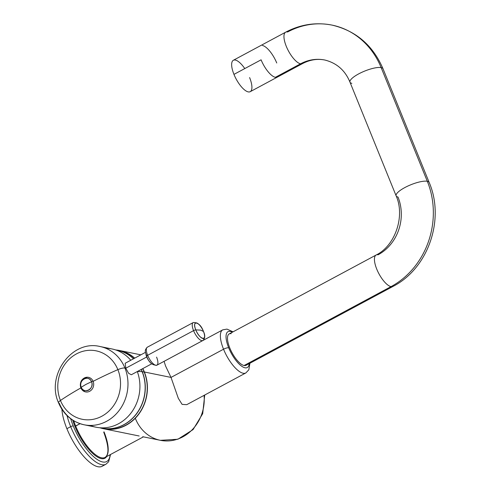 <?xml version="1.0" encoding="UTF-8"?>
<svg xmlns="http://www.w3.org/2000/svg" width="491" height="491" viewBox="0 0 491 491"><rect width="100%" height="100%" fill="white"/><g stroke="black" fill="none" stroke-linecap="round" stroke-linejoin="round"><path stroke-width="0.74" d="M103.865 464.83A38.709 13.914 -118.2 0 1 66.893 428.692A38.709 13.914 -118.2 0 1 61.903 409.298A38.709 13.914 -118.2 0 0 66.893 428.692L70.679 426.661L66.893 428.692A38.709 13.914 -118.2 0 0 102.189 466.254L105.976 464.222A38.709 13.914 -118.2 0 1 70.679 426.661A38.709 13.914 61.8 0 0 105.976 464.222L108.634 461.736L110.561 454.476M67.04 415.613A38.709 13.914 61.8 0 0 70.679 426.661A2.038 0.546 -22.1 0 1 73.245 425.942A36.672 13.177 -118.2 0 1 70.698 418.749A36.672 13.177 61.8 0 0 73.245 425.942A36.672 13.177 61.8 0 0 95.45 458.207A36.672 13.177 61.8 0 0 110.119 454.715A36.672 13.177 -118.2 0 1 95.45 458.207A36.672 13.177 -118.2 0 1 73.245 425.942A2.038 0.546 157.9 0 0 70.679 426.661A38.709 13.914 -118.2 0 1 67.04 415.613M72.705 420.136A32.903 11.827 61.8 0 0 74.902 426.28A32.903 11.827 61.8 0 0 106.615 456.599A32.903 11.827 61.8 0 1 74.902 426.28L75.669 426.065A32.289 11.606 -118.2 0 1 73.754 420.781A32.289 11.606 -118.2 0 0 75.669 426.065L80.088 423.69L74.902 426.28A32.903 11.827 61.8 0 1 72.705 420.136M139.168 435.996L103.576 428.747A39.931 35.702 -78.5 0 0 139.223 413.557A39.931 35.702 -78.5 0 0 144.372 371.994A39.931 35.702 -78.5 0 0 142.801 368.594A39.931 35.702 -78.5 0 1 144.372 371.994L171.028 377.419L144.372 371.994A39.931 35.702 -78.5 0 1 137.959 415.226A39.931 35.702 -78.5 0 1 99.876 427.759A39.931 35.702 -78.5 0 0 103.576 428.747M104.012 431.841A32.289 11.606 -118.2 0 1 105.117 457.397A32.289 11.606 -118.2 0 1 75.669 426.065A32.289 11.606 -118.2 0 0 105.117 457.397C109.297 454.414 108.83 445.988 103.718 432.123M134.706 358.148A39.931 35.702 -78.5 0 0 115.723 349.954A39.931 35.702 -78.5 0 1 119.516 350.494A39.931 35.702 -78.5 0 1 134.706 358.148M118.503 350.506A39.728 35.518 101.5 0 1 134.516 358.246A39.728 35.518 101.5 0 0 119.479 350.691L117.533 350.298A39.728 35.518 101.5 0 1 133.564 358.755A39.728 35.518 -78.5 0 0 117.533 350.298L115.864 350.003A39.728 35.518 101.5 0 1 117.533 350.298M100.054 427.771A39.716 35.512 -78.5 0 0 136.51 413.686A39.716 35.512 -78.5 0 0 142.132 371.669A4.075 1.086 -22.1 0 1 142.267 371.687A39.728 35.518 -78.5 0 0 141.261 369.422A39.728 35.518 101.5 0 1 142.267 371.687A4.075 1.086 157.9 0 0 142.132 371.669A40.747 10.888 157.9 0 0 137.314 371.57A40.747 10.888 -22.1 0 1 142.132 371.669A39.716 35.512 -78.5 0 0 141.162 369.478A39.716 35.512 101.5 0 1 142.132 371.669A39.716 35.512 101.5 0 1 136.51 413.686A39.716 35.512 101.5 0 1 100.054 427.771A39.728 35.518 101.5 0 0 101.674 428.152A39.728 35.518 -78.5 0 0 137.142 413.041A39.728 35.518 -78.5 0 0 142.267 371.687A39.728 35.518 101.5 0 1 137.142 413.041A39.728 35.518 101.5 0 1 101.674 428.152L103.613 428.545A39.728 35.518 101.5 0 0 139.082 413.434A39.728 35.518 101.5 0 0 144.207 372.08L142.267 371.687L144.207 372.08A39.728 35.518 101.5 0 0 142.636 368.686A39.728 35.518 101.5 0 1 144.207 372.08A39.728 35.518 101.5 0 1 138.763 413.876A39.728 35.518 101.5 0 1 102.65 428.33M204.06 395.372A39.931 35.702 101.5 0 1 160.404 440.323A39.931 35.702 -78.5 0 0 204.06 395.372M135.541 418.823A39.931 35.702 -78.5 0 0 160.404 440.323L177.883 439.242L193.086 429.582L202.697 413.674L204.716 395.022M186.715 404.676L182.1 404.375L178.319 398.33L171.021 377.419L223.546 349.218A24.446 8.789 -118.2 0 1 222.711 329.866A24.446 8.789 61.8 0 0 223.546 349.218L171.021 377.419L165.608 366.083L164.068 361.364M223.546 349.218A24.446 8.789 61.8 0 0 245.838 372.945A24.446 8.789 -118.2 0 1 223.546 349.218A4.075 1.086 -22.1 0 1 228.683 347.781A20.37 7.322 -118.2 0 1 232.317 332.223A20.37 7.322 61.8 0 0 228.683 347.781A20.37 7.322 61.8 0 0 241.087 365.758A20.37 7.322 61.8 0 0 249.183 363.635A20.37 7.322 -118.2 0 1 241.087 365.758A20.37 7.322 -118.2 0 1 228.683 347.781A4.075 1.086 157.9 0 0 223.546 349.218M115.894 350.009A39.716 35.512 101.5 0 1 133.491 358.798A39.716 35.512 -78.5 0 0 115.894 350.009M105.933 348.322A39.931 35.702 101.5 0 1 130.759 360.259A39.931 35.702 101.5 0 0 112.022 348.966L100.078 346.529A39.931 35.702 101.5 0 1 124.935 368.035A39.931 35.702 -78.5 0 0 100.078 346.529C71.852 339.428 45.908 375.523 58.546 402.829A7.009 1.872 157.9 0 0 59.276 403.283A39.931 35.702 -78.5 0 0 84.133 424.783A39.931 35.702 -78.5 0 0 119.786 409.598A39.931 35.702 -78.5 0 0 124.935 368.035L125.794 368.207L124.935 368.035A7.009 1.872 157.9 0 0 117.871 369.643A122.234 32.664 157.9 0 0 93.13 381.341A7.433 6.647 -78.5 0 0 84.329 377.984A7.433 6.647 -78.5 0 0 80.911 387.902A7.433 6.647 -78.5 0 0 89.718 391.259A7.433 6.647 -78.5 0 0 93.13 381.341A122.234 32.664 -22.1 0 1 117.871 369.643A34.922 31.228 101.5 0 1 101.821 416.239A34.922 31.228 101.5 0 1 60.448 400.472A34.922 31.228 101.5 0 1 76.498 353.876A34.922 31.228 101.5 0 1 117.871 369.643A34.922 31.228 -78.5 0 0 76.498 353.876A34.922 31.228 -78.5 0 0 60.448 400.472A122.234 32.664 -22.1 0 1 80.837 387.945A122.234 32.664 157.9 0 0 60.448 400.472A7.009 1.872 157.9 0 0 58.546 402.829A7.009 1.872 -22.1 0 1 60.448 400.472A34.922 31.228 -78.5 0 0 101.821 416.239A34.922 31.228 -78.5 0 0 117.871 369.643A7.009 1.872 -22.1 0 1 124.935 368.035A39.931 35.702 101.5 0 1 119.786 409.598A39.931 35.702 101.5 0 1 84.133 424.783L96.083 427.219A39.931 35.702 101.5 0 0 131.385 412.508A39.931 35.702 101.5 0 0 137.302 371.546A39.931 35.702 101.5 0 1 129.293 415.11A39.931 35.702 101.5 0 1 90.227 425.427M125.174 363.26L125.794 368.207L128.562 373.264L131.33 374.756L128.562 373.264L125.794 368.207L125.174 363.26M145.95 354.25A6.518 2.345 61.8 0 0 146.735 356.969L125.794 368.207L146.735 356.969A6.518 2.345 61.8 0 0 150.332 362.407A6.518 2.345 61.8 0 1 146.735 356.969A6.518 2.345 61.8 0 1 145.95 354.25M156.58 357.11A10.188 3.664 61.8 0 1 156.924 365.175A10.188 3.664 -118.2 0 1 147.638 355.288A10.188 3.664 61.8 0 0 156.924 365.175L202.844 340.521C205.14 338.409 205.355 335.408 203.495 331.505A2.038 0.546 157.9 0 0 203.464 331.462C207.785 341.57 199.647 339.913 195.799 329.903L200.678 330.118L203.464 331.462L200.678 330.118L195.799 329.903C191.484 319.794 199.616 321.458 203.464 331.462A2.038 0.546 -22.1 0 1 203.495 331.505A2.038 0.546 -22.1 0 1 203.501 331.56A2.038 0.546 157.9 0 0 203.495 331.505C201.249 325.3 197.818 322.323 193.209 322.569A10.188 3.664 61.8 0 0 193.558 330.633L147.638 355.288A10.188 3.664 -118.2 0 1 147.288 347.223A10.188 3.664 61.8 0 0 147.638 355.288L193.558 330.633A10.188 3.664 61.8 0 0 202.844 340.521A10.188 3.664 -118.2 0 1 193.558 330.633A10.188 3.664 -118.2 0 1 193.209 322.569L147.288 347.223C143.667 350.997 145.937 352.593 146.643 356.239A2.038 0.546 157.9 0 0 146.858 356.368M203.464 331.462A8.734 3.136 61.8 0 0 196.468 322.888A8.734 3.136 61.8 0 0 195.799 329.903A2.038 0.546 157.9 0 0 193.558 330.633A2.038 0.546 -22.1 0 1 195.799 329.903A8.734 3.136 61.8 0 0 202.801 338.477A8.734 3.136 61.8 0 0 203.464 331.462M147.638 355.288A2.038 0.546 157.9 0 0 146.643 356.239A2.038 0.546 -22.1 0 1 147.638 355.288M85.937 384.404L91.553 381.71C94.818 388.792 83.826 394.69 81.199 387.27L85.937 384.404L81.199 387.27A6.297 5.628 -78.5 0 0 88.662 390.112A6.297 5.628 -78.5 0 0 91.553 381.71A1.651 0.442 -22.1 0 1 93.13 381.341A7.433 6.647 101.5 0 1 91.909 389.431A7.433 6.647 101.5 0 1 84.759 391.689L80.782 387.804A1.651 0.442 -22.1 0 1 81.199 387.27C77.934 380.194 88.926 374.289 91.553 381.71L85.937 384.404M87.705 377.229A7.433 6.647 101.5 0 1 93.13 381.341A1.651 0.442 157.9 0 0 91.553 381.71A6.297 5.628 -78.5 0 0 84.096 378.868A6.297 5.628 -78.5 0 0 81.199 387.27A1.651 0.442 157.9 0 0 80.782 387.804C79.487 381.63 81.794 378.107 87.705 377.229M332.008 25.102A78.947 70.581 -78.5 0 0 287.628 31.976A17.823 6.408 61.8 0 0 285.658 32.185A17.823 6.408 61.8 0 0 287.284 48.615A17.823 6.408 61.8 0 0 300.553 63.805A17.823 6.408 61.8 0 0 302.524 63.597A17.823 6.408 -118.2 0 1 300.553 63.805A43.294 38.709 101.5 0 1 324.895 60.037A43.294 38.709 -78.5 0 0 300.553 63.805A17.823 6.408 -118.2 0 1 287.284 48.615A17.823 6.408 -118.2 0 1 285.658 32.185C300.474 24.372 315.922 22.015 332.008 25.102C355.907 30.743 372.915 45.301 383.017 68.777A17.823 4.763 157.9 0 0 381.157 67.611A78.947 70.581 -78.5 0 0 332.008 25.102A78.947 70.581 101.5 0 1 381.157 67.611L427.317 181.296L381.157 67.611A17.823 4.763 157.9 0 0 361.603 72.422A17.823 4.763 157.9 0 0 349.985 82.187A17.823 4.763 -22.1 0 1 361.603 72.422A17.823 4.763 -22.1 0 1 381.157 67.611A17.823 4.763 -22.1 0 1 383.017 68.777L429.177 182.456C445.11 219.428 428.269 268.442 393.003 286.413L246.059 365.31A17.823 6.408 -118.2 0 1 244.088 365.519A17.823 6.408 -118.2 0 1 230.819 350.335A17.823 6.408 -118.2 0 1 229.193 333.898L376.137 255.007A17.823 6.408 61.8 0 0 377.763 271.437A17.823 6.408 61.8 0 0 391.032 286.627L244.088 365.519L391.032 286.627A17.823 6.408 61.8 0 0 393.003 286.413A17.823 6.408 -118.2 0 1 391.032 286.627A17.823 6.408 -118.2 0 1 377.763 271.437A17.823 6.408 -118.2 0 1 376.137 255.007C394.991 245.887 405.357 216.421 396.145 195.872A17.823 4.763 -22.1 0 1 407.763 186.101A17.823 4.763 -22.1 0 1 427.317 181.296A78.947 70.581 101.5 0 1 391.032 286.627A78.947 70.581 -78.5 0 0 427.317 181.296A17.823 4.763 -22.1 0 1 429.177 182.456A17.823 4.763 157.9 0 0 427.317 181.296A17.823 4.763 157.9 0 0 407.763 186.101A17.823 4.763 157.9 0 0 396.145 195.872A17.823 4.763 157.9 0 0 398.005 197.032A43.294 38.709 101.5 0 1 378.107 254.792A17.823 6.408 61.8 0 0 376.137 255.007M396.145 195.872L349.985 82.187A17.823 4.763 157.9 0 0 351.844 83.347M349.985 82.187C345.179 70.452 336.82 63.069 324.895 60.037C317.438 58.533 309.981 59.718 302.524 63.597L250.214 91.682A17.823 6.408 -118.2 0 1 233.962 74.38L261.095 59.816A17.823 6.408 61.8 0 0 275.377 77.326L300.553 63.805L275.377 77.326A17.823 6.408 -118.2 0 1 261.095 59.816L233.962 74.38A17.823 6.408 -118.2 0 1 233.354 60.27L285.658 32.185M262.458 45.491A17.823 6.408 -118.2 0 1 276.74 63.001M231.163 333.69A17.823 6.408 61.8 0 0 229.8 348.015A17.823 6.408 61.8 0 0 244.088 365.519A17.823 6.408 61.8 0 0 247.323 363.788M249.606 77.572A17.823 6.408 -118.2 0 1 248.243 91.891A17.823 6.408 -118.2 0 1 233.962 74.38A17.823 6.408 -118.2 0 1 233.354 60.27A17.823 6.408 -118.2 0 1 244.776 68.574M143.44 436.824L105.117 457.397M140.856 354.84L119.516 350.494M142.697 436.714L160.404 440.323M233.047 331.83L226.989 329.105L222.711 329.866L163.945 361.419M249.913 363.242L248.839 369.791L245.838 372.945L187.077 404.492M101.674 428.152L100.023 427.771M58.546 402.829C63.64 414.65 72.171 421.972 84.133 424.783M125.168 363.266L145.532 352.329M131.336 374.75L151.701 363.819M156.924 365.175C152.32 365.421 148.89 362.444 146.643 356.239"/></g></svg>
